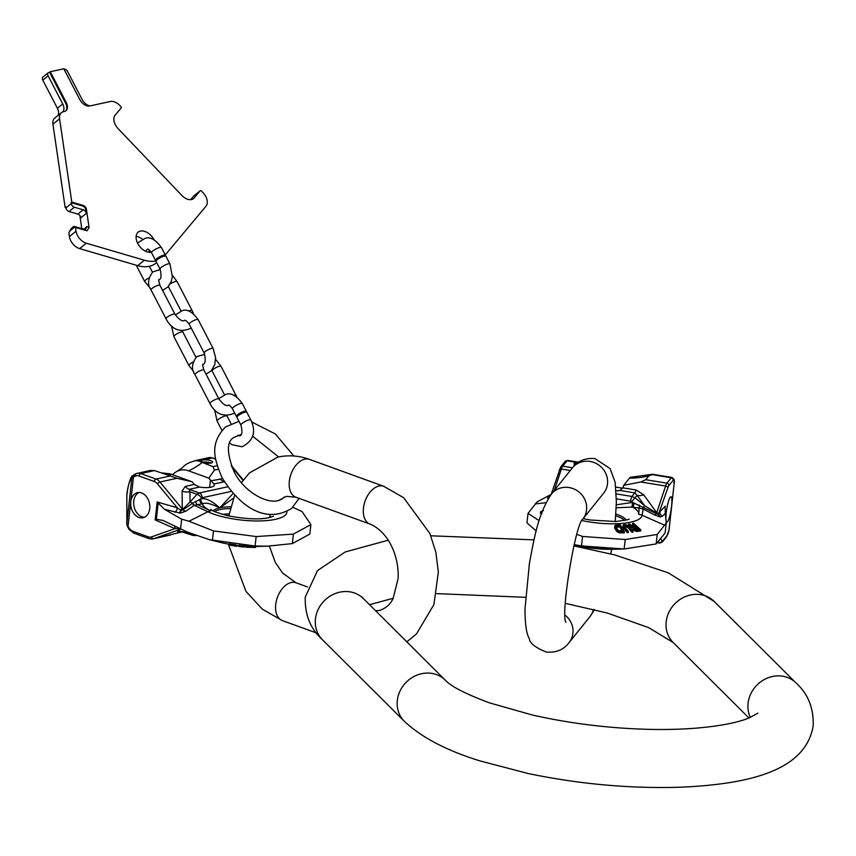 <?xml version="1.0" encoding="UTF-8"?>
<svg xmlns="http://www.w3.org/2000/svg" width="856" height="856" viewBox="0 0 856 856"><rect width="100%" height="100%" fill="white"/><g stroke="black" fill="none" stroke-linecap="round" stroke-linejoin="round"><path stroke-width="1.28" d="M192.814 199.074L194.173 197.961A11.16 7.148 -129.1 0 1 193.542 198.581A11.16 7.148 -129.1 0 1 181.868 195.457L118.192 128.721A11.16 7.148 -129.1 0 1 115.153 115.143L121.188 107.931A1.113 0.717 -129.1 0 0 120.878 106.583L119.936 105.588A11.16 7.148 -129.1 0 0 110.306 101.5L89.741 105.994A8.934 5.714 -129.1 0 1 79.801 99.585L63.815 68.769L50.269 71.733L66.244 102.549A8.934 5.714 -129.1 0 1 65.923 110.777A8.934 5.714 -129.1 0 1 64.286 111.547L62.723 111.89A8.934 5.714 -129.1 0 1 62.317 112.115A11.16 7.148 50.9 0 0 61.397 112.703A11.16 7.148 50.9 0 0 59.578 118.77L71.797 202.102L83.31 205.483A3.349 2.14 -129.1 0 1 86.381 209.089L89.088 227.589L87.023 230.81L75.51 227.429L76.056 231.195A11.16 7.148 50.9 0 0 86.296 243.2L144.354 260.224L137.698 265.638L79.64 248.615A11.16 7.148 -129.1 0 1 69.4 236.598L68.855 232.843L71.465 228.285M194.173 197.961L200.208 190.749A1.113 0.717 -129.1 0 1 201.438 191.006L202.968 192.611A11.16 7.148 -129.1 0 1 206.007 206.189L165.251 254.928M156.124 260.866A35.727 22.877 -129.1 0 1 144.354 260.224M154.091 239.819A12.284 7.865 50.9 0 0 138.191 232.126A12.284 7.865 50.9 0 0 137.741 243.446A12.284 7.865 50.9 0 0 151.287 252.274M142.449 239.22A12.284 7.865 50.9 0 0 136.115 236.374M149.094 252.349A12.284 7.865 50.9 0 0 148.998 249.77M61.397 112.703L54.741 118.107A11.16 7.148 -129.1 0 0 52.922 124.174L65.142 207.516L65.912 207.741M81.791 228.616L79.876 215.487M156.637 262.567L155.813 263.231A35.727 22.877 -129.1 0 1 137.698 265.638M190.621 199.673L193.552 196.163A1.113 0.717 -129.1 0 1 193.691 196.045M65.142 207.516L65.805 206.97L65.944 207.912A3.349 2.14 50.9 0 0 69.015 211.518L77.875 214.118A3.349 2.14 -129.1 0 1 80.946 217.713L86.263 213.39L85.718 209.624A3.349 2.14 -129.1 0 0 82.636 206.018L71.123 202.647L71.262 203.589A3.349 2.14 50.9 0 0 74.333 207.195L83.193 209.784A3.349 2.14 -129.1 0 1 86.263 213.39M89.088 227.589L86.873 226.487L85.728 228.798L83.802 229.205L74.954 226.605L73.787 226.401L75.51 227.429M71.797 202.102L71.123 202.647M86.873 226.487L84.059 229.258M62.713 111.901A8.934 5.714 50.9 0 0 62.723 103.961L48.118 75.809A3.349 2.14 -129.1 0 1 48.246 72.728A3.349 2.14 -129.1 0 1 48.856 72.439L49.605 72.268L65.58 103.084A8.934 5.714 -129.1 0 1 65.58 111.023M63.997 69.133A3.349 2.14 -129.1 0 1 67.624 71.551L82.112 99.478A8.934 5.714 -129.1 0 0 90.083 105.919M57.941 115.507A8.934 5.714 50.9 0 0 57.395 108.284L42.8 80.132A3.349 2.14 -129.1 0 1 42.918 77.051L48.246 72.728M50.269 71.733L49.605 72.268M164.32 256.137A5.585 1.316 152.6 0 0 158.681 258.651A5.585 1.316 152.6 0 0 156.038 261.412L160.029 269.116A5.585 1.316 152.6 0 1 162.672 266.355A5.585 1.316 152.6 0 1 168.311 263.841A5.585 1.316 152.6 0 1 169.948 263.98L165.946 256.276A5.585 1.316 152.6 0 0 164.32 256.137M165.261 256.019A5.585 1.316 152.6 0 0 165.454 255.313A5.585 1.316 152.6 0 0 163.817 255.174A5.585 1.316 152.6 0 0 158.178 257.688A5.585 1.316 152.6 0 0 155.535 260.449A5.585 1.316 152.6 0 0 156.231 260.706M245.223 412.143A5.585 1.316 152.6 0 0 239.584 414.657A5.585 1.316 152.6 0 0 236.941 417.418L240.932 425.122A5.585 1.316 152.6 0 1 243.575 422.361A5.585 1.316 152.6 0 1 249.214 419.847A5.585 1.316 152.6 0 1 250.84 419.975L246.849 412.271A5.585 1.316 152.6 0 0 245.223 412.143M246.164 412.025A5.585 1.316 152.6 0 0 246.346 411.308A5.585 1.316 152.6 0 0 244.72 411.18A5.585 1.316 152.6 0 0 239.081 413.694A5.585 1.316 152.6 0 0 236.438 416.455A5.585 1.316 152.6 0 0 237.123 416.701M292.88 507.319L302.04 511.567L310.889 524.589L309.84 534.069L292.313 543.614L293.362 534.133L256.147 536.552L255.099 546.021L209.26 539.622L187.774 532.229L163.229 520.576L156.381 519.218L155.182 519.934L157.162 502.001L164.48 509.309L180.209 513.097L185.977 511.15L194.398 505.211L203.204 503.681C205.708 502.333 211.218 503.745 219.757 507.897L233.078 493.463M310.889 524.589L293.362 534.133M292.313 543.614L267.532 546.171L255.099 546.021M256.147 536.552L213.465 530.902L212.416 540.382M213.465 530.902L188.983 521.25L181.643 519.153L180.552 529.051M181.643 519.153L164.48 509.309M162.276 520.127L163.229 520.576M149.725 508.625A12.84 9.384 -102.3 0 0 137.516 492.649A12.84 9.384 -102.3 0 0 130.786 501.766A12.84 9.384 -102.3 0 0 142.995 517.741A12.84 9.384 -102.3 0 0 149.725 508.625M126.902 494.982A4.462 1.273 6.3 0 0 126.806 495.196A4.462 1.273 6.3 0 0 126.849 495.41L126.849 523.251L131.803 478.408L133.461 477.167L128.036 526.333L126.849 523.251L127.512 526.75M126.849 495.41C127.972 486.005 129.513 480.419 131.492 478.665L133.033 475.508C130.112 475.562 126.966 491.162 126.806 495.196L126.881 524.578M134.692 476.343A2.236 1.509 -112 0 1 135.344 473.946A2.236 1.509 -112 0 1 135.505 473.903L133.322 475.315A2.236 1.37 -135.8 0 0 133.461 477.167L135.451 476.032A8.934 6.527 77.7 0 1 139.079 476.011L154.283 481.521A8.934 6.527 77.7 0 1 157.451 483.854L177.235 507.736L180.434 510.037A2.236 0.877 -39.6 0 1 182.285 508.935L182.103 491.087L185.249 486.401L194.344 484.41L199.459 487.075A12.508 3.574 -173.7 0 0 214.321 485.17A12.508 3.574 -173.7 0 0 213.786 483.95L208.832 478.162L188.513 470.8A25.669 18.757 -102.3 0 0 177.32 471.207L182.478 467.601A31.255 22.845 77.7 0 1 189.304 462.743L195.275 460.624L198.539 460.956L212.256 457.96A11.16 8.164 -102.3 0 0 208.704 457.682L212.78 457.981A2.236 1.38 109.9 0 0 212.256 457.96L215.701 459.201M149.993 470.597L154.519 470.565L176.957 478.279L192.161 481.8L194.344 484.41M162.18 472.887L166.834 473.496A25.669 18.757 77.7 0 1 171.842 474.438L192.161 481.8M208.832 478.162L214.439 470.094L212.951 466.638L198.539 460.956M177.32 471.207A25.669 18.757 -102.3 0 0 172.612 474.727M210.833 460.731A5.585 1.594 -173.7 0 1 212.663 462.154A5.585 1.594 -173.7 0 1 209.292 463.235A5.585 1.594 -173.7 0 1 203.396 462.358A5.585 1.594 -173.7 0 1 201.567 460.924A5.585 1.594 -173.7 0 1 204.937 459.843A5.585 1.594 -173.7 0 1 210.833 460.731M210.983 480.783L222.656 478.75M180.209 513.097A4.462 1.477 -89 0 0 180.958 510.369L180.434 510.037A4.462 1.733 -86.8 0 1 179.428 513.065M157.162 502.001L177.235 507.736A4.462 2.836 -74 0 1 174.913 512.295M157.451 483.854A2.236 0.877 -39.6 0 1 159.965 481.992L183.013 509.887L180.958 510.369A2.236 0.909 -40.7 0 1 182.628 509.384L190.053 501.948L189.936 491.761L189.208 489.311L199.459 487.075M182.103 491.087A11.16 8.667 179.4 0 0 189.936 491.761L197.03 494.329L199.32 492.981L227.696 486.786M220.078 478.793A11.16 8.164 -102.3 0 0 224.037 481.714L224.326 481.682M185.977 511.15A4.462 3.51 -141 0 1 183.013 509.887L192.472 503.285L200.743 498.962C205.333 497.689 211.667 500.664 219.757 507.897L233.474 498.181M231.281 491.398L202.177 497.743L200.743 498.962A4.462 3.306 -96.8 0 0 203.204 503.681M214.482 511.503A29.585 8.453 -173.7 0 1 219.778 509.63A29.585 8.453 6.3 0 1 230.253 508.55M194.398 505.211A4.462 2.151 -114.6 0 1 192.472 503.285A4.462 2.397 -137.5 0 0 190.053 501.948L197.03 494.329A4.462 2.397 -137.5 0 1 201.438 498.203M195.617 501.53A4.462 2.311 -94.1 0 0 197.308 504.548L210.694 510.872A40.885 11.684 -173.7 0 1 202.294 503.927A4.462 3.092 -100.3 0 1 199.641 499.551M229.13 513.878A29.585 8.453 6.3 0 0 222.432 514.392M149.426 538.617A11.16 8.164 -102.3 0 0 152.989 538.895A11.16 8.164 -102.3 0 0 153.706 538.692L180.038 529.372A2.236 1.519 70.5 0 1 178.39 528.527L174.924 528.612L151.598 536.873A8.934 6.527 -102.3 0 1 148.174 536.819L132.969 531.309A8.934 6.527 -102.3 0 1 129.631 528.762L128.036 526.333L127.619 526.954M155.182 519.934L174.924 528.612A4.462 2.686 113.8 0 0 174.71 526.194M180.584 531.704L177.588 531.908L180.434 529.233A2.236 1.519 72.2 0 1 178.958 528.516L178.39 528.527A4.462 1.327 111.7 0 0 178.412 528.002M189.326 532.903L193.06 535.439L196.142 535.599A4.462 3.264 77.7 0 1 196.045 535.621M148.174 536.819A2.236 1.38 109.9 0 0 148.901 538.595L152.989 538.895L182.446 531.811M177.588 531.908A11.16 11.075 -136.1 0 1 185.431 532.593L192.525 535.16A4.462 3.67 125.2 0 0 194.943 535.16M179.803 528.687L178.958 528.516A4.462 1.027 111.4 0 0 178.979 528.28M235.881 546.032L235.999 544.908L234.202 544.577L228.862 543.795L228.734 544.908L236.834 546.385L228.734 544.908M236.834 546.385L236.962 545.261L235.989 545.069M240.236 546.406L240.354 545.293L239.252 545.176L238.599 546.47L245.779 546.898L238.599 546.47M245.779 546.898L245.907 545.775L240.269 545.561M255.644 547.423L255.762 546.31L249.364 546L246.603 546.139L246.475 547.262L255.644 547.423L246.475 547.262M230.318 545.293L234.758 545.882L230.328 545.197M253.216 547.337L247.908 547.305L253.216 547.337M233.26 544.448L233.132 545.561M234.202 544.577L234.073 545.7M235.004 544.705L234.876 545.828M235.646 544.812L235.528 545.935M235.903 544.865L235.785 545.989M244.795 545.689L244.677 546.813M244.27 545.871L244.153 546.995M244.014 545.882L243.896 546.995M243.596 545.861L243.479 546.984M243.008 545.828L242.879 546.952M242.248 545.775L242.13 546.898M241.51 545.711L241.392 546.824M240.793 545.636L240.664 546.749M239.252 545.176L239.124 546.288M249.364 546L249.235 547.123M253.697 546.203L253.569 547.326M255.634 546.288L255.516 547.412M255.142 546.256L255.024 547.38M254.542 546.235L254.414 547.359M202.883 462.154A5.585 1.594 -173.7 0 1 210.597 462.861A5.585 1.594 -173.7 0 1 211.111 463.064M144.45 517.249A12.84 9.384 -102.3 0 1 133.761 501.113A12.84 9.384 77.7 0 1 139.047 492.5M548.172 498.716L547.894 497.497L551.103 494.426M550.74 494.618L537.054 501.948L528.034 513.375L539.12 520.641M536.188 530.945L526.986 522.845L528.034 513.375M576.944 534.379L582.551 536.455L581.502 545.925L624.142 548.985L625.255 539.505L657.205 534.465L666.225 523.037L665.283 513.322L662.437 516.2L660.19 516.938L654.53 514.905L642.931 508.892L639.496 508.1L631.632 507.116L616.192 507.779M574.173 544.651L581.502 545.925M582.551 536.455L625.255 539.505M624.206 548.985L656.156 543.935L657.205 534.465M656.156 543.935L665.133 532.935L666.225 523.037M665.166 507.266L665.283 513.322M665.133 507.694L665.101 508.839M666.236 512.765A12.84 2.204 99.3 0 0 666.845 522.106A12.84 2.204 99.3 0 0 671.586 506.099A12.84 2.204 99.3 0 0 670.986 496.769A12.84 2.204 99.3 0 0 666.236 512.765M669.05 529.179L674.357 481.778L674.025 479.435A2.236 2.129 -23.3 0 0 673.95 479.274M674.368 480.944A2.236 1.83 -5.2 0 1 674.314 481.5L673.661 482.752M660.918 538.927L661.956 540.971A8.934 1.53 -80.7 0 0 662.758 540.949L667.059 535.589A8.934 1.53 -80.7 0 0 668.183 533.085L668.889 530.677A2.236 0.845 13.4 0 1 668.889 530.838A2.236 0.845 13.4 0 1 668.814 530.977M674.314 481.5L674.004 480.355A2.236 2.129 -23.3 0 0 673.886 479.114L671.853 477.434A11.16 1.915 99.3 0 0 671.222 477.819L666.931 483.169L645.766 479.713L640.834 482.003L623.757 485.266L629.492 478.108A25.669 4.398 -80.7 0 1 630.808 477.22L651.78 474.374M652.454 474.267L671.853 477.434M674.004 480.355A8.934 1.53 99.3 0 0 673.158 480.302A2.236 2.108 -141.2 0 0 671.222 477.819L652.272 474.62L648.869 475.85A80.378 75.788 38.8 0 1 629.492 478.108M623.757 485.266L622.868 487.845L619.851 490.445A12.508 3.574 6.3 0 1 616.117 490.863M616.288 521.497A29.585 8.453 6.3 0 0 615.293 521.144M624.677 520.416A29.585 8.453 6.3 0 0 615.732 515.772M673.158 480.302L668.868 485.652A8.934 1.53 99.3 0 0 667.808 487.952L658.66 513.878A2.236 1.509 -161.6 0 0 656.723 512.744L656.466 513.686L632.605 502.419L616.299 504.815M616.374 498.855L630.626 501.177L632.605 502.419A4.462 0.802 -84.6 0 1 631.632 507.116M549.21 497.069A4.462 4.28 44.6 0 1 547.894 497.497M548.503 498.181A4.462 4.376 -43.5 0 1 547.615 498.47M665.401 506.078L659.944 511.61A4.462 4.28 -135.4 0 0 662.437 516.2M642.728 508.806L644.536 505.596L656.638 513.193A2.236 1.541 -161.2 0 1 658.403 514.199L658.66 513.878A4.462 3.884 -94.7 0 0 660.618 516.928M660.19 516.938A4.462 3.745 -90.5 0 1 658.403 514.199L656.466 513.686A4.462 1.723 -57.9 0 1 654.53 514.905M639.379 505.083L638.694 514.306A11.16 10.7 7.3 0 1 642.118 515.237L664.224 525.06M634.157 503.039L633.151 507.373A40.885 11.684 6.3 0 1 638.694 514.306M668.868 485.652A2.236 2.108 -141.2 0 0 666.931 483.169A11.16 1.915 99.3 0 0 665.604 486.048L656.723 512.744L643.691 494.789A11.16 6.934 -36 0 1 637.099 495.357L644.536 505.596L635.098 497.85L631.942 496.448L616.277 493.891M548.364 498.395A4.462 4.333 -58 0 1 547.754 498.588M643.691 494.789L636.126 490.017L622.868 487.845M631.675 501.659L637.099 495.357L634.799 492.885L631.942 496.448A4.462 0.77 -80.7 0 0 630.626 501.177M645.766 479.713L648.869 475.85M577.65 462.829A5.585 1.594 6.3 0 0 574.076 463.642A5.585 1.594 6.3 0 0 573.948 463.92A5.585 1.594 6.3 0 0 575.029 465.022M634.799 526.483L632.584 524.461L632.702 523.337L635.955 526.29L633.686 526.675L629.363 523.926L628.422 524.107L633.183 527.103L633.504 528.58L635.751 530.025L640.78 529.832L633.504 523.219L632.702 523.337M632.958 527.489L633.387 529.704L636.629 531.458L640.663 530.945L640.78 529.832M628.422 524.107L628.293 525.231L633.066 528.227M628.39 531.458L628.272 532.582L627.341 532.678L623.082 527.457L623.018 525.723L627.469 531.565L628.39 531.458L624.249 526.376L624.901 525.37L627.641 526.066L632.092 531.127L633.012 531.052L629.203 526.568L625.672 524.525L623.521 524.717L623.018 525.723M624.281 526.697L627.512 527.189L631.963 532.239L632.884 532.175L633.012 531.052M614.726 526.023L614.854 528.484L617.433 531.983L619.305 532.817L624.313 532.871L624.431 531.747L619.423 531.694L617.551 530.859L614.983 527.36L614.726 526.023L615.571 525.081L620.397 524.856L624.431 531.747M542.019 512.584L540.532 511.813L540.446 513.343L541.891 513.696M638.052 529.436L636.757 528.259L636.885 527.135L639.207 529.243L636.104 529.618L634.135 528.12L636.885 527.135M634.221 528.687L636.757 528.259M622.13 530.88L619.776 526.857L619.894 525.734L616.256 525.959L615.999 527.317L618.396 530.527L622.9 530.87L619.894 525.734M615.785 527.392L619.776 526.857M540.532 511.813L543.121 510.337M542.223 512.091L541.762 511.535L543.346 510.604M637.452 531.48L637.57 530.356M636.629 531.458L636.746 530.346M635.623 531.137L635.751 530.025M634.606 530.656L634.724 529.543M634.007 530.26L634.125 529.147M633.387 529.704L633.504 528.58M633.055 529.254L633.183 528.131M634.264 528.291L634.339 527.574M627.341 532.678L627.469 531.565M623.543 528.195L623.66 527.071M624.313 526.472L624.409 525.573M624.784 526.483L624.901 525.37M625.394 526.429L625.522 525.317M626.132 526.526L626.26 525.402M626.838 526.772L626.967 525.659M627.512 527.189L627.641 526.066M628.165 527.756L628.283 526.633M631.963 532.239L632.092 531.127M623.082 527.457L623.2 526.333M620.236 532.935L620.365 531.811M614.597 527.745L614.726 526.622M614.854 528.484L614.983 527.36M616.149 530.688L616.267 529.564M616.748 531.415L616.866 530.292M617.433 531.983L617.551 530.859M618.449 532.539L618.578 531.426M619.305 532.817L619.423 531.694M615.849 526.804L615.913 526.269M616.127 527.082L616.256 525.959M616.727 526.911L616.844 525.787M540.446 513.343L540.575 512.22M540.96 513.611L541.078 512.498M542.019 512.006L542.105 511.225M748.914 717.97L673.18 642.546A29.029 26.183 134.9 0 1 666.193 621.756A29.029 26.183 134.9 0 1 685.164 596.686A29.029 26.183 134.9 0 1 714.15 601.415L796.016 682.949C808 693.745 813.724 707.966 813.2 725.631C806.031 770.004 751.044 784.214 679.889 787.231C629.92 788.708 579.298 784.139 528.045 773.503L479.863 760.866C446.746 750.648 421.559 737.455 404.3 721.266L322.434 639.732A29.029 26.183 -45.1 0 1 315.457 618.942A29.029 26.183 -45.1 0 1 334.418 593.871A29.029 26.183 -45.1 0 1 363.404 598.601L361.949 596.942M404.3 721.266A29.029 26.183 -45.1 0 1 397.312 700.486A29.029 26.183 -45.1 0 1 416.284 675.405A29.029 26.183 -45.1 0 1 445.27 680.145A29.029 26.183 -45.1 0 1 445.484 680.36M796.016 682.949A29.029 26.183 134.9 0 0 767.03 678.22A29.029 26.183 134.9 0 0 748.058 703.3A29.029 26.183 134.9 0 0 750.327 717.392M316.378 632.916L282.255 620.557A20.095 12.455 -70.1 0 1 276.328 600.998A20.095 12.455 -70.1 0 1 291.222 582.519A20.095 12.455 -70.1 0 1 295.951 582.775L282.373 572.825L275.332 562.435L269.383 546.107M406.825 641.85L416.498 633.932L433.906 604.603L438.336 572.022L435.865 552.28L429.894 533.502L403.604 497.668L383.691 486.283A20.095 12.455 109.9 0 0 378.962 486.037A20.095 12.455 109.9 0 0 364.078 504.505A20.095 12.455 109.9 0 0 370.006 524.065C388.806 531.983 399.249 556.807 398.115 578.56L393.15 598.344C390.7 604.058 386.174 608.102 379.561 610.478L375.645 610.799M241.456 482.677L249.46 472.908L277.815 457.104C288.493 454.857 299.076 455.627 309.572 459.426A20.095 12.455 109.9 0 0 304.832 459.169A20.095 12.455 109.9 0 0 289.949 477.648A20.095 12.455 109.9 0 0 295.876 497.208L370.006 524.065M74.697 227.033L69.379 231.355M69.4 236.598L76.056 231.195M65.944 207.912L71.262 203.589M52.922 124.174L59.578 118.77M83.888 228.916L87.023 230.81M86.381 209.089L85.718 209.624M77.875 214.118L83.193 209.784M83.31 205.483L82.636 206.018M69.015 211.518L74.333 207.195M48.118 75.809L42.8 80.132M57.395 108.284L62.723 103.961M66.244 102.549L65.58 103.084M200.208 190.749L193.552 196.163M79.64 248.615L86.296 243.2M150.217 288.151L144.728 281.56A5.585 1.316 -27.4 0 1 149.147 277.783M137.538 243.04L144.921 238.407C150.1 236.502 155.61 239.562 161.452 247.609A5.585 1.316 152.6 0 0 159.826 247.47A5.585 1.316 152.6 0 0 154.187 249.984A5.585 1.316 152.6 0 0 151.544 252.745L155.535 260.449M234.63 412.956L234.266 413.255C223.748 417.493 215.648 414.272 209.988 403.583A5.018 1.188 -27.4 0 1 211.09 401.999A5.018 1.188 -27.4 0 1 215.787 399.356A5.018 1.188 -27.4 0 1 218.901 398.95L203.921 370.07A5.018 1.188 -27.4 0 0 200.807 370.466A5.018 1.188 -27.4 0 0 196.11 373.109A5.018 1.188 -27.4 0 0 195.008 374.693C191.156 369.46 191.744 363.447 196.752 356.652L204.755 354.288M236.866 397.013L221.041 366.325A5.018 1.188 152.6 0 0 217.927 366.721A5.018 1.188 152.6 0 0 213.23 369.375A5.018 1.188 152.6 0 0 212.128 370.948L224.475 394.776M236.021 395.215A5.018 1.188 152.6 0 0 233.881 395.269M206.039 374.147L211.154 370.883L214.76 364.592L215.605 357.765L213.144 348.499A5.018 1.188 152.6 0 0 211.678 348.371A5.018 1.188 152.6 0 0 206.606 350.639A5.018 1.188 152.6 0 0 204.22 353.121C205.932 359.916 205.429 363.757 202.701 364.667M175.352 314.922L182.242 310.685C187.175 308.834 192.482 311.809 198.164 319.609A5.018 1.188 152.6 0 0 196.698 319.481A5.018 1.188 152.6 0 0 191.626 321.749A5.018 1.188 152.6 0 0 189.24 324.231L204.22 353.121M193.242 361.981A5.018 1.188 -27.4 0 0 188.919 365.555L173.939 336.675A5.018 1.188 -27.4 0 1 176.315 334.182A5.018 1.188 -27.4 0 1 181.397 331.925A5.018 1.188 -27.4 0 1 182.863 332.042L182.328 330.876M191.102 327.816L190.321 328.522C179.803 332.759 171.703 329.528 166.043 318.839A5.018 1.188 -27.4 0 1 167.145 317.255A5.018 1.188 -27.4 0 1 171.842 314.612A5.018 1.188 -27.4 0 1 174.956 314.216L159.976 285.326A5.018 1.188 -27.4 0 0 156.862 285.722A5.018 1.188 -27.4 0 0 152.165 288.365A5.018 1.188 -27.4 0 0 151.063 289.949C147.211 284.716 147.799 278.703 152.807 271.908L160.233 269.522M193.435 313.681L192.076 310.471A5.018 1.188 152.6 0 0 188.609 311.017M192.076 310.471L177.096 281.592A5.018 1.188 152.6 0 0 170.066 284.053M221.929 430.429L217.135 421.184A5.585 1.316 -27.4 0 1 219.778 418.424A5.585 1.316 -27.4 0 1 225.417 415.909A5.585 1.316 -27.4 0 1 227.054 416.048L230.96 423.592M218.751 398.661L225.813 394.402C230.992 392.497 236.502 395.568 242.355 403.604A5.585 1.316 152.6 0 0 240.729 403.476A5.585 1.316 152.6 0 0 235.09 405.99A5.585 1.316 152.6 0 0 232.447 408.751L236.438 416.455M213.208 458.302A2.236 1.38 109.9 0 0 212.78 457.981L215.669 459.03M231.313 465.632L232.115 466.509A2.236 0.877 140.4 0 0 231.601 466.36M243.051 480.409L231.783 466.82M158.103 503.628L156.381 519.218M126.709 522.01A4.462 3.264 173.4 0 0 126.677 522.781M131.492 478.665A4.462 4.355 -129.8 0 1 133.033 475.508M135.451 476.032A2.236 1.509 -112 0 1 136.104 473.646L133.793 474.877M150.677 470.361L136.104 473.646A2.236 1.509 -112 0 1 136.264 473.593A11.16 8.164 77.7 0 1 137.238 473.293A11.16 8.164 77.7 0 1 140.801 473.561L154.519 470.565M139.079 476.011A2.236 1.38 -70.1 0 1 140.801 473.561L156.006 479.071L170.515 475.904M162.768 473.101A80.378 49.819 109.9 0 0 171.842 474.438M188.513 470.8A80.378 49.819 109.9 0 0 201.984 462.657M210.437 480.109L209.634 487.396M212.951 466.638L217.21 465.707M154.283 481.521A2.236 1.38 -70.1 0 1 156.006 479.071A11.16 8.164 77.7 0 1 159.965 481.992L176.957 478.279M214.439 470.094L218.366 469.238M185.249 486.401A11.16 8.164 -102.3 0 0 189.208 489.311L199.32 492.981A4.462 3.264 -102.3 0 1 202.177 497.743M213.786 483.95L224.433 481.853M210.694 510.872A11.16 8.228 115.3 0 0 207.88 511.749L188.983 521.25M286.835 511.524A44.394 12.68 -173.7 0 1 257.688 520.962A44.394 12.68 -173.7 0 1 207.88 511.749L194.216 505.297A4.462 2.193 -116.6 0 1 192.247 503.456M213.058 510.797A29.864 8.528 -173.7 0 1 219.757 507.897A29.864 8.528 6.3 0 1 230.703 506.795M270.924 517.185A29.864 8.528 6.3 0 0 269.875 515.943M257.752 546.428A44.394 12.68 -173.7 0 1 255.741 546.46L267.532 546.171M246.592 546.235A44.394 12.68 -173.7 0 1 245.865 546.192L246.592 546.246M238.696 545.582A44.394 12.68 -173.7 0 1 236.952 545.379L238.696 545.582M219.543 542.212L228.82 544.181A44.394 12.68 -173.7 0 1 219.543 542.212L209.26 539.622M228.852 515.462A29.864 8.528 6.3 0 0 226.808 515.537M128.999 527.949A2.236 0.835 142 0 0 128.721 528.997L133.697 533.085L148.901 538.595M129.631 528.762A2.236 0.835 142 0 0 129.363 529.811M132.969 531.309A2.236 1.38 109.9 0 0 133.697 533.085M151.598 536.873A2.236 1.519 70.5 0 0 153.706 538.692L170.697 534.979M186.373 531.619L185.431 532.593M590.084 461.459A20.095 18.95 38.8 0 1 606.005 473.946A20.095 18.95 38.8 0 1 603.64 493.184L582.775 519.164A20.095 18.95 38.8 0 0 585.023 499.968A20.095 18.95 38.8 0 0 569.122 487.556A20.095 18.95 38.8 0 0 551.339 494.115L572.3 468.018A20.095 18.95 38.8 0 1 590.084 461.459M551.339 494.115C537.621 515.109 534.379 537.825 529.436 563.248L524.995 608.98C525.006 624.077 526.451 633.975 529.329 638.672C529.832 643.305 535.567 647.789 546.535 652.112C556.357 652.786 563.869 649.618 569.058 642.631A20.095 18.95 -141.2 0 0 565.249 615.271M569.058 642.631L590.019 616.534A20.095 18.95 -141.2 0 0 593.486 609.418M668.44 532.272A2.236 1.455 17.8 0 1 668.397 532.603A2.236 1.455 17.8 0 1 668.247 532.903M668.183 533.085A2.236 1.455 17.8 0 1 668.14 533.406A2.236 1.455 17.8 0 1 667.969 533.727M667.059 535.589A2.236 2.108 38.8 0 1 666.631 536.637L669.039 529.96L674.357 481.778M662.758 540.949A2.236 2.108 38.8 0 1 662.33 541.987L666.631 536.637M661.956 540.971A2.236 2.14 153 0 1 659.345 542.747L657.772 542.49M657.504 542.736L659.73 543.1A11.16 1.915 -80.7 0 1 659.345 542.747L658.724 541.516M613.035 549.274L574.825 545.058A44.394 12.68 6.3 0 0 613.035 549.274L624.142 548.985M626.218 520.041A29.864 8.528 6.3 0 0 615.86 513.985M582.016 520.566A44.394 12.68 6.3 0 0 642.118 515.237L643.498 507.073M546.032 502.665L535.054 503.97M554.271 490.477L561.397 469.035A11.16 1.915 -80.7 0 1 562.724 466.156L567.025 460.806A11.16 1.915 -80.7 0 1 567.646 460.421L565.046 461.534A2.236 2.108 38.8 0 1 567.025 460.806L577.982 462.593M559.257 470.233A2.236 1.509 18.4 0 1 559.31 469.88A2.236 1.509 18.4 0 1 561.397 469.035L570.321 470.49M551.189 494.319L560.744 466.884A2.236 2.108 38.8 0 1 562.724 466.156L572.514 467.761M674.143 480.665A2.236 2.129 -23.3 0 0 674.025 479.435L673.886 479.114M667.808 487.952A2.236 1.509 -161.6 0 0 665.604 486.048L640.834 482.003M636.126 490.017A11.16 1.915 -80.7 0 1 634.799 492.885L619.851 490.445M388.196 540.222L345.246 551.949L317.523 570.577L305.25 597.049C304.725 614.715 310.45 628.946 322.434 639.732M673.094 642.46L648.623 627.598L607.097 612.982L565.377 603.373M525.466 597.317L436.699 593.625M393.182 598.291L369.535 604.711M714.15 601.415L668.301 572.835L614.715 554.913L573.873 545.914M534.005 539.879L430.825 535.792M757.881 713.155L749.567 717.702C736.406 723.641 702.188 730.264 652.315 729.43C611.419 728.595 571.476 723.802 532.496 715.049L489.343 702.819C465.514 693.884 450.823 686.319 445.27 680.145L363.404 598.601M278.928 500.321L286.385 496.362L295.876 497.208M234.683 495.185L228.777 515.986M228.317 544.095L245.95 591.357L262.289 609.119L282.255 620.557M270.357 514.36L269.426 517.559M307.572 586.981L295.951 582.775M309.572 459.426L383.691 486.283M299.14 498.385L291.554 508.485C263.22 525.702 237.251 502.665 221.993 477.509C214.546 459.597 208.971 444.318 225.363 427.048L238.963 421.323M241.264 434.538L233.816 437.448C226.605 441.6 226.626 452.899 233.891 471.346C244.024 492.917 271.951 507.875 283.101 498.085L284.288 496.994M278.607 456.933L252.606 436.143M293.833 456.002L275.343 433.971L251.76 421.987M200.272 190.695L193.617 196.099M73.777 226.401L71.39 228.349M162.608 290.387L167.862 287.006L171.264 281.485L172.377 276.649L169.948 263.98M158.884 279.859C161.281 279.142 161.666 275.557 160.029 269.116M144.728 281.56L136.254 265.21M152.454 272.208L149.393 266.302M151.544 252.745C149.383 249.738 147.96 248.593 147.296 249.31L145.509 251.257M161.452 247.609L165.454 255.313M218.901 398.95C222.624 403.925 225.631 406.097 227.931 405.466L228.017 405.359M212.128 370.948L211.732 370.241M203.439 364.324L203.097 364.442C202.358 363.747 202.626 365.63 203.921 370.07M209.988 403.583L195.008 374.693M221.041 366.325L215.616 359.338M198.164 319.609L213.144 348.499M189.24 324.231C186.694 320.914 185.067 319.673 184.382 320.508L183.633 320.84M195.981 357.348L182.863 332.042M188.919 365.555L193.649 371.493M171.468 325.836L173.939 336.675M174.956 314.216C178.679 319.181 181.686 321.353 183.987 320.722L184.083 320.593M168.332 286.503L181.044 311.017M159.451 279.591L159.152 279.709C158.403 279.013 158.681 280.886 159.976 285.326M166.043 318.839L151.063 289.949M177.096 281.592L172.463 275.343M229.825 443.076L231.944 444.724L242.162 446.768C253.472 440.786 256.361 431.863 250.84 419.975M237.872 435.255L239.787 435.854C242.173 435.137 242.558 431.563 240.932 425.122M232.447 408.751C230.275 405.733 228.862 404.588 228.199 405.305L227.632 405.573M214.621 409.821L217.135 421.184M242.355 403.604L246.346 411.308M232.115 466.509L243.329 480.034M208.704 457.682L195.275 460.614M273.471 516.243L269.383 517.57C259.999 519.763 246.132 519.164 227.782 515.761C216.643 512.605 210.972 510.454 210.79 509.32M126.881 524.6L128.721 528.997M180.958 531.576L193.071 535.439M565.955 622.226L565.977 622.291C560.263 616.01 575.371 523.316 582.829 519.089L582.679 519.282M590.019 616.534L594.471 609.665M610.799 553.907L611.612 549.306M615.25 521.55L616.363 501.744L615.164 482.367L610.082 468.553L594.824 458.538C585.001 457.864 577.49 461.031 572.3 468.018M659.73 543.1L662.33 541.987M574.825 545.058L574.119 544.876M628.753 519.089C630.605 519.292 626.271 520.106 615.753 521.529L590.159 519.999L583.193 518.64M560.744 466.884L565.046 461.534M578.549 462.197L567.646 460.421M622.708 488.209L615.806 487.075"/></g></svg>
